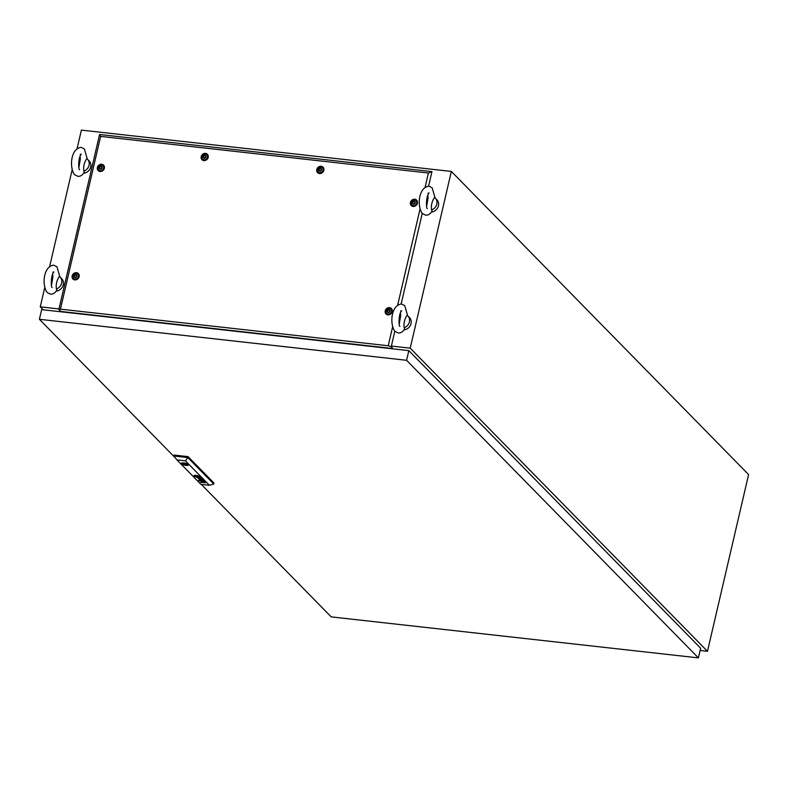 <?xml version="1.0" encoding="UTF-8"?>
<svg xmlns="http://www.w3.org/2000/svg" width="788" height="788" viewBox="0 0 788 788"><rect width="100%" height="100%" fill="white"/><g stroke="black" fill="none" stroke-linecap="round" stroke-linejoin="round"><path stroke-width="1.18" d="M700.108 650.484L707.476 651.302L748.6 474.573L451.347 171.429L81.391 130.118L77.116 148.489M58.972 308.945L40.257 306.857L44.729 287.63M49.693 266.314L72.151 169.804M707.476 651.302L410.213 348.168L391.38 346.06M410.213 348.168L451.347 171.429M40.257 306.857L43.153 309.802M51.456 285.364L52.895 276.982L52.678 274.076M56.421 288.979C55.741 284.596 56.716 280.41 59.346 276.421A7.545 6.668 135.6 0 1 60.085 277.061A7.545 6.668 135.6 0 1 56.421 288.979L56.864 290.112C55.091 293.018 52.954 294.367 50.432 294.141L47.122 292.476C41.843 285.502 43.143 266.462 53.673 265.152L56.982 266.817L59.937 277.081M60.085 277.061L61.73 278.745A7.545 6.668 135.6 0 1 62.804 286.221A7.545 6.668 135.6 0 1 56.224 291.097M51.998 276.135A7.545 6.668 135.6 0 1 52.855 275.751M78.879 167.539L80.307 159.156L80.09 156.251M83.843 171.154C83.154 166.77 84.129 162.584 86.769 158.595A7.545 6.668 135.6 0 1 87.498 159.235A7.545 6.668 135.6 0 1 83.843 171.154L84.286 172.286C82.513 175.192 80.366 176.542 77.854 176.315L74.545 174.65C69.265 167.677 70.565 148.637 81.085 147.326L84.395 148.991L87.35 159.255M87.498 159.235L89.152 160.919A7.545 6.668 135.6 0 1 90.226 168.396A7.545 6.668 135.6 0 1 83.636 173.271M79.421 158.309A7.545 6.668 135.6 0 1 80.278 157.925M426.633 206.367L428.061 197.985L427.854 195.079M431.597 209.982C430.918 205.599 431.893 201.413 434.523 197.424A7.545 6.668 135.6 0 1 435.262 198.064A7.545 6.668 135.6 0 1 431.597 209.982L432.041 211.115C430.268 214.021 428.13 215.37 425.609 215.144L422.299 213.479C417.019 206.505 418.32 187.465 428.849 186.155L432.159 187.82L435.114 198.083M435.262 198.064L436.907 199.748A7.545 6.668 135.6 0 1 437.98 207.224A7.545 6.668 135.6 0 1 431.4 212.1M427.175 197.138A7.545 6.668 135.6 0 1 428.032 196.754M399.211 324.193L400.649 315.811L400.432 312.905M404.185 327.808C403.495 323.425 404.471 319.239 407.101 315.249A7.545 6.668 135.6 0 1 407.839 315.889A7.545 6.668 135.6 0 1 404.185 327.808L404.618 328.941C402.855 331.846 400.708 333.196 398.186 332.969L394.886 331.305C389.597 324.331 390.897 305.291 401.427 303.981L404.736 305.646L407.691 315.909M407.839 315.889L409.494 317.574A7.545 6.668 135.6 0 1 410.558 325.05A7.545 6.668 135.6 0 1 403.978 329.926M399.762 314.964A7.545 6.668 135.6 0 1 400.609 314.579M201.275 484.374L331.206 616.886L698.385 657.881L700.64 648.219L408.824 350.63L41.646 309.635L39.4 319.298L175.379 457.966M408.824 350.63L406.578 360.293L39.4 319.298M698.385 657.881L406.578 360.293M185.633 464.162L184.205 463.915L185.633 464.162M198.241 476.76L198.241 476.691A2.561 0.699 -166.9 0 0 198.143 476.612A17.523 4.797 -166.9 0 0 197.995 476.494A8.599 2.354 -166.9 0 0 197.887 476.415L197.877 476.464A8.599 2.354 -166.9 0 1 197.975 476.543A17.523 4.797 -166.9 0 1 198.133 476.661A2.561 0.699 -166.9 0 1 198.231 476.74L198.133 476.779A2.344 0.64 -166.9 0 1 197.936 476.789A3.92 1.074 -166.9 0 1 197.552 476.779A28.545 7.821 -166.9 0 1 197.138 476.76A4.984 1.369 -166.9 0 1 196.744 476.73A2.315 0.63 -166.9 0 1 196.645 476.72L196.951 476.819A3.96 1.084 -166.9 0 0 197.177 476.878A2.64 0.719 -166.9 0 0 197.384 476.888A7.289 2 -166.9 0 0 197.818 476.898A3.26 0.896 -166.9 0 0 198.261 476.868L198.517 476.73A2.788 0.758 -166.9 0 0 198.33 476.582A5.457 1.497 -166.9 0 0 198.212 476.504A4.915 1.349 13.1 0 0 197.877 476.297A3.792 1.044 13.1 0 0 197.699 476.208A2.906 0.798 13.1 0 0 197.493 476.11L197.453 476.09A12.913 3.536 13.1 0 0 197.325 476.041L197.414 476.11A3.753 1.024 13.1 0 1 197.66 476.267A7.299 2 13.1 0 1 197.887 476.415M203.531 480.867L203.915 481.212A2.285 0.621 13.1 0 1 204.003 481.291L202.221 481.153A5.693 1.556 13.1 0 1 202.014 481.005A6.186 1.694 13.1 0 1 201.915 480.926L201.334 480.67A2.344 0.64 -166.9 0 0 201.147 480.65L200.792 480.67M203.225 480.877L201.029 480.513A26.625 7.289 13.1 0 0 200.861 480.503L200.763 480.493A4.265 1.172 13.1 0 0 200.664 480.493L200.398 480.591A3.861 1.054 13.1 0 0 200.418 480.611L200.408 480.66A3.861 1.054 13.1 0 1 200.398 480.621L200.408 480.66M197.64 477.745L198.064 477.676A2.709 0.739 -166.9 0 1 198.379 477.705L200.635 477.912L200.92 478.513L199.797 478.375A2.206 0.601 13.1 0 1 199.699 478.316L199.61 478.267A6.284 1.724 13.1 0 1 199.531 478.217A4.314 1.182 13.1 0 1 199.423 478.139L199.728 477.981A2.137 0.581 -166.9 0 1 199.876 478.001L200.93 478.493M201.324 478.631L199.443 478.267A4.57 1.251 -166.9 0 1 199.266 478.139L199.246 478.188A4.57 1.251 -166.9 0 0 199.433 478.316L201.275 478.513A1.99 0.542 -166.9 0 0 201.236 478.474A1.99 0.542 -166.9 0 0 201.157 478.395L200.605 478.109A2.137 0.581 13.1 0 0 200.457 478.06L199.896 477.952A2.137 0.581 -166.9 0 0 199.738 477.932L199.728 477.981M194.971 475.853L195.089 476.149A6.087 1.665 13.1 0 0 195.207 476.228A5.27 1.448 -166.9 0 0 195.454 476.385A2.354 0.64 -166.9 0 0 195.739 476.533A4.797 1.32 -166.9 0 0 196.202 476.74L197.197 477.006A2.226 0.611 -166.9 0 0 197.522 477.026A5.122 1.399 -166.9 0 0 197.995 477.026A2.965 0.818 -166.9 0 0 198.487 476.986A2.551 0.699 -166.9 0 0 198.803 476.888L198.822 476.671A1.891 0.512 -166.9 0 0 198.694 476.622A9.683 2.65 -166.9 0 0 198.586 476.543A2.069 0.561 13.1 0 0 198.389 476.425A25.216 6.905 13.1 0 0 198.192 476.316A2.265 0.621 13.1 0 0 197.896 476.169A7.939 2.177 13.1 0 0 197.66 476.07L196.488 475.765A6.599 1.812 13.1 0 0 196.281 475.755A3.408 0.936 13.1 0 0 195.71 475.745A3.763 1.034 13.1 0 0 195.424 475.775A2.886 0.788 13.1 0 0 195.237 475.794A2.522 0.69 13.1 0 0 195.129 475.824A1.931 0.532 13.1 0 0 195.05 475.853L195.06 475.804A1.931 0.532 13.1 0 1 195.138 475.775A2.522 0.69 13.1 0 1 195.247 475.755A2.886 0.788 13.1 0 1 195.434 475.725A3.763 1.034 13.1 0 1 195.719 475.706A3.408 0.936 13.1 0 1 196.291 475.706A6.599 1.812 13.1 0 1 196.498 475.716L197.67 476.021A7.939 2.177 13.1 0 1 197.906 476.119A2.265 0.621 13.1 0 1 198.202 476.267A25.216 6.905 13.1 0 1 198.399 476.376A2.069 0.561 13.1 0 1 198.596 476.494L198.586 476.543M199.157 476.947L199.187 476.868A2.364 0.65 -166.9 0 1 198.95 477.026A2.906 0.798 -166.9 0 1 198.487 477.104A3.536 0.965 -166.9 0 1 197.788 477.114A2.019 0.552 -166.9 0 1 197.305 477.075L196.606 476.927A2.817 0.768 -166.9 0 1 195.719 476.612A3.093 0.847 -166.9 0 1 194.843 476.139L194.833 476.188A3.093 0.847 -166.9 0 0 195.71 476.661A2.817 0.768 -166.9 0 0 196.596 476.976L197.296 477.124A2.019 0.552 -166.9 0 0 197.778 477.164A3.536 0.965 -166.9 0 0 198.477 477.154A2.906 0.798 -166.9 0 0 198.94 477.065A2.364 0.65 -166.9 0 0 199.157 476.947L199.059 476.661A2.394 0.66 -166.9 0 0 198.95 476.582A3.546 0.975 13.1 0 0 198.34 476.228A2.827 0.778 13.1 0 0 197.493 475.893A1.852 0.512 13.1 0 0 196.783 475.706L196.291 475.627A4.019 1.103 13.1 0 0 195.818 475.597A2.591 0.709 13.1 0 0 195.227 475.627A5.033 1.379 13.1 0 0 194.892 475.686A1.96 0.532 13.1 0 0 194.626 475.834A1.862 0.512 13.1 0 0 194.597 475.883A1.862 0.512 13.1 0 1 194.606 475.863M194.084 476.07A3.054 0.837 -166.9 0 0 197.305 477.321A3.054 0.837 -166.9 0 0 199.866 477.075A3.054 0.837 -166.9 0 0 199.699 476.701A3.054 0.837 -166.9 0 0 196.478 475.45A3.054 0.837 -166.9 0 0 193.917 475.696A3.054 0.837 -166.9 0 0 194.084 476.07M193.917 475.666A3.054 0.837 -166.9 0 0 194.094 476.021A3.054 0.837 -166.9 0 0 197.276 477.272A3.054 0.837 -166.9 0 0 199.876 477.055M199.522 476.976L199.531 476.927A2.197 0.601 -166.9 0 0 199.531 476.927A2.197 0.601 -166.9 0 0 199.413 476.661A2.581 0.709 -166.9 0 0 199.325 476.573L199.315 476.622A2.581 0.709 -166.9 0 1 199.394 476.701A2.197 0.601 -166.9 0 0 199.394 476.701A2.197 0.601 -166.9 0 1 199.522 476.976A2.197 0.601 -166.9 0 1 199.453 477.085A3.054 0.837 -166.9 0 1 198.881 477.282A3.004 0.827 -166.9 0 1 197.758 477.282A2.157 0.591 -166.9 0 1 196.547 477.055A2.896 0.788 -166.9 0 1 195.513 476.72A3.113 0.857 -166.9 0 1 194.931 476.445A2.925 0.798 -166.9 0 1 194.469 476.149A3.566 0.975 13.1 0 1 194.39 476.07A1.95 0.532 13.1 0 1 194.262 475.814L194.262 475.814A2.807 0.768 13.1 0 1 194.449 475.607A2.827 0.778 13.1 0 1 195.079 475.469A3.369 0.926 13.1 0 1 195.907 475.479A2.078 0.571 13.1 0 1 196.744 475.597A2.492 0.68 13.1 0 1 197.827 475.893A3.191 0.877 13.1 0 1 198.674 476.238A2.945 0.808 13.1 0 1 199.315 476.622M181.378 463.305A3.645 0.995 -166.9 0 0 181.417 463.462A3.645 0.995 -166.9 0 0 181.585 463.708A3.645 0.995 -166.9 0 0 181.91 463.965A3.645 0.995 -166.9 0 0 185.712 465.245A3.645 0.995 -166.9 0 0 188.48 464.959M181.565 463.807A3.645 0.995 -166.9 0 0 185.416 465.294A3.645 0.995 -166.9 0 0 188.47 464.999A3.645 0.995 -166.9 0 0 188.273 464.556A3.645 0.995 -166.9 0 0 184.422 463.058A3.645 0.995 -166.9 0 0 181.368 463.354A3.645 0.995 -166.9 0 0 181.565 463.807M187.771 464.171L186.894 464.073A2.512 0.69 -166.9 0 0 184.234 463.255A2.512 0.69 -166.9 0 0 182.491 463.511A2.512 0.69 -166.9 0 0 182.491 463.58L181.417 463.462M199.009 480.71L199.719 480.956L199.009 480.71M198.645 480.345L199.354 480.581L198.645 480.345M209.401 485.28L185.456 460.862L176.945 459.916L200.891 484.334L209.401 485.28L213.775 484.009L213.991 483.064L188.066 456.626L174.01 455.06L173.784 455.996L187.839 457.572L188.066 456.626M199.246 478.188A8.028 2.197 13.1 0 1 199.147 478.109L198.566 477.843A6.048 1.655 13.1 0 0 198.409 477.833L198.418 477.784A6.048 1.655 13.1 0 1 198.576 477.804L198.871 477.883M199.226 478.483L198.143 478.178A1.891 0.512 -166.9 0 1 197.798 477.961L197.788 478.011A1.891 0.512 -166.9 0 0 198.123 478.227L199.137 478.395A1.822 0.502 13.1 0 1 198.98 478.375L198.143 478.08A1.852 0.512 13.1 0 1 198.015 477.952L198.015 477.824M199.256 479.449L202.309 480.069L199.994 480.207L202.89 480.217L199.699 479.439L202.014 479.321L198.409 478.592L201.57 479.321L199.256 479.449L202.309 480.069M200.763 480.729L202.043 481.36L200.635 480.897A2.935 0.808 13.1 0 1 200.516 480.798L200.457 480.739A9.771 2.679 13.1 0 1 200.428 480.7A9.771 2.679 13.1 0 1 200.438 480.65M201.915 481.852L202.94 482.394A6.659 1.822 13.1 0 0 203.028 482.414L202.201 482.266A5.073 1.389 13.1 0 1 202.063 482.207L201.905 482.128A2.029 0.561 -166.9 0 1 201.639 481.941L202.092 481.655A9.564 2.62 -166.9 0 1 202.27 481.665A2.256 0.621 -166.9 0 1 202.368 481.675L204.575 481.921L202.506 481.823A1.871 0.512 13.1 0 0 202.27 481.803L202.28 481.754A1.871 0.512 13.1 0 1 202.526 481.773L204.653 482.01M195.257 475.972L195.296 476.021A21.109 5.782 13.1 0 0 195.463 476.149A2.413 0.66 13.1 0 0 195.582 476.228A3.546 0.975 -166.9 0 0 195.798 476.356L195.788 476.405A3.546 0.975 -166.9 0 1 195.572 476.267L195.572 476.267A2.413 0.66 13.1 0 1 195.454 476.188A21.109 5.782 13.1 0 1 195.286 476.06L195.335 475.932A2.965 0.818 13.1 0 1 195.463 475.913L195.572 475.903A7.703 2.108 13.1 0 1 195.828 475.883A2.472 0.68 13.1 0 1 196.035 475.883A20.38 5.585 13.1 0 1 196.33 475.883A2.738 0.749 13.1 0 1 196.665 475.893A3.25 0.886 13.1 0 1 196.892 475.913L197.089 476.001A4.787 1.31 13.1 0 0 196.655 475.972A112.448 30.811 13.1 0 0 196.311 475.952A3.792 1.034 13.1 0 0 196.035 475.942A12.332 3.379 13.1 0 0 195.857 475.942L195.749 475.942A2.738 0.749 13.1 0 0 195.66 475.942L195.552 476.031A2.285 0.63 13.1 0 0 195.651 476.11A802.066 219.734 13.1 0 0 195.798 476.228A6.087 1.665 -166.9 0 0 195.907 476.307A5.595 1.537 -166.9 0 0 196.34 476.592L196.941 476.858A3.96 1.084 -166.9 0 0 197.187 476.829A2.64 0.719 -166.9 0 0 197.394 476.839A7.289 2 -166.9 0 0 197.827 476.848A3.26 0.896 -166.9 0 0 198.281 476.819L198.537 476.789M196.626 476.799L196.389 476.71A2.049 0.561 -166.9 0 1 196.025 476.533A17.809 4.876 -166.9 0 1 195.788 476.405M185.456 460.862L187.839 457.572L213.775 484.009M173.784 455.996L176.945 459.916M181.91 463.965L182.983 464.093A2.512 0.69 -166.9 0 0 185.643 464.91A2.512 0.69 -166.9 0 0 187.386 464.654A2.512 0.69 -166.9 0 0 187.396 464.585L188.391 464.693M194.272 475.765L194.272 475.765A2.807 0.768 13.1 0 1 194.459 475.558A2.827 0.778 13.1 0 1 195.089 475.42A3.369 0.926 13.1 0 1 195.917 475.43A2.078 0.571 13.1 0 1 196.754 475.548A2.492 0.68 13.1 0 1 197.837 475.844A3.191 0.877 13.1 0 1 198.684 476.188A2.945 0.808 13.1 0 1 199.325 476.573M199.187 477.942L199.738 477.932M198.487 478.602L201.57 479.321M199.699 479.439L202.112 479.419M199.896 480.05L202.841 480.168M203.511 481.054L201.905 480.729A5.092 1.399 -166.9 0 0 202.043 480.847L202.191 480.956A5.546 1.517 13.1 0 0 202.299 481.035A1.812 0.492 -166.9 0 0 202.486 481.153L203.698 481.32M201.905 480.729L203.501 481.104M204.092 481.419L202.23 481.104A5.693 1.556 13.1 0 1 202.023 480.956A6.186 1.694 13.1 0 1 201.925 480.877L201.639 480.7M201.649 480.65L201.344 480.621A2.344 0.64 -166.9 0 0 201.157 480.601L200.802 480.621M201.994 481.301L200.644 480.847A2.935 0.808 13.1 0 1 200.526 480.749L200.457 480.739M205.382 482.749L200.516 482.256M199.078 480.719L199.669 480.907M195.798 476.356A17.809 4.876 -166.9 0 0 196.035 476.484A2.049 0.561 -166.9 0 0 196.399 476.661M195.552 476.011L195.651 475.991A2.738 0.749 13.1 0 1 195.739 475.991L195.848 475.982A12.332 3.379 13.1 0 1 196.025 475.991A3.792 1.034 13.1 0 1 196.301 476.001A112.448 30.811 13.1 0 1 196.645 476.011A4.787 1.31 13.1 0 1 197.079 476.05L197.404 476.159A3.753 1.024 13.1 0 1 197.65 476.307A7.299 2 13.1 0 1 197.877 476.464M197.788 476.661L196.439 476.563M183.19 463.216L182.983 464.093M74.791 279.907A3.871 3.418 135.6 0 1 76.475 272.658A3.871 3.418 135.6 0 1 74.791 279.907M76.948 279.494A3.132 2.758 135.6 0 1 73.471 278.391A3.014 2.669 135.6 0 1 77.785 274.165A3.132 2.758 135.6 0 1 78.82 277.662M100.017 171.508A3.871 3.418 135.6 0 1 101.701 164.259A3.871 3.418 135.6 0 1 100.017 171.508M102.174 171.094A3.132 2.758 135.6 0 1 98.697 169.991A3.014 2.669 135.6 0 1 103.011 165.766A3.014 2.669 135.6 0 1 98.707 170.001L99.199 170.504A3.014 2.669 135.6 0 1 98.973 170.228M203.846 160.614A3.871 3.418 135.6 0 1 205.53 153.364A3.871 3.418 135.6 0 1 203.846 160.614M206.013 160.2A3.132 2.758 135.6 0 1 202.526 159.097M319.455 173.527A3.871 3.418 135.6 0 1 321.149 166.278A3.871 3.418 135.6 0 1 319.455 173.527M321.622 173.114A3.132 2.758 135.6 0 1 318.135 172.001M413.089 206.466A3.871 3.418 135.6 0 1 414.774 199.216A3.871 3.418 135.6 0 1 413.089 206.466M415.246 206.052A3.132 2.758 135.6 0 1 411.769 204.939A3.014 2.669 135.6 0 1 416.084 200.723A3.014 2.669 135.6 0 1 411.779 204.949L412.272 205.461A3.014 2.669 135.6 0 1 412.045 205.185M387.863 314.865A3.871 3.418 135.6 0 1 389.548 307.615A3.871 3.418 135.6 0 1 387.863 314.865M390.021 314.451A3.132 2.758 135.6 0 1 386.544 313.338M425.136 187.13L428.416 173.005L100.637 136.403L60.44 309.162L388.218 345.755L392.601 326.912M397.713 304.956L420.024 209.086M60.44 309.162L58.824 309.605L61.021 311.477L392.591 348.493L391.222 346.72L388.218 345.755M58.824 309.605L99.574 134.492L431.972 171.607L428.593 186.135M391.409 346.907L391.597 346.09M422.24 213.42L401.171 303.961M394.827 331.246L391.222 346.72M428.416 173.005L431.972 171.607M100.637 136.403L99.574 134.492M392.591 348.493L391.498 346.503M390.848 309.113A3.132 2.758 135.6 0 1 391.892 312.619M416.074 200.713A3.132 2.758 135.6 0 1 417.118 204.22M322.686 168.061A3.014 2.669 135.6 0 1 322.952 168.297L322.459 167.785A3.014 2.669 135.6 0 1 318.145 172.011A3.014 2.669 135.6 0 1 322.459 167.785A3.132 2.758 135.6 0 1 323.484 171.282M207.077 155.147A3.014 2.669 135.6 0 1 207.343 155.384L206.85 154.881A3.014 2.669 135.6 0 1 202.536 159.107A3.014 2.669 135.6 0 1 206.85 154.881A3.132 2.758 135.6 0 1 207.874 158.368M103.001 165.756A3.132 2.758 135.6 0 1 104.046 169.262M387.627 312.146C389.341 312.324 389.952 311.605 389.459 309.999C387.745 309.822 387.135 310.531 387.627 312.146L387.627 312.146M388.898 309.566A1.606 1.418 135.6 0 1 388.189 312.58A1.606 1.418 135.6 0 1 388.898 309.566M389.361 308.413A3.014 2.669 135.6 0 1 388.051 314.067A3.014 2.669 135.6 0 1 389.361 308.413M391.094 309.398A3.014 2.669 135.6 0 1 388.543 314.57A3.014 2.669 135.6 0 1 386.819 313.585M389.538 310.088C387.824 309.901 387.213 310.62 387.716 312.225M412.853 203.737C414.567 203.925 415.178 203.206 414.685 201.6C412.971 201.423 412.36 202.132 412.853 203.737L412.853 203.737M414.114 201.167A1.606 1.418 135.6 0 1 413.414 204.181A1.606 1.418 135.6 0 1 414.114 201.167M416.32 200.999A3.014 2.669 135.6 0 1 413.769 206.17A3.014 2.669 135.6 0 1 412.272 205.461M414.764 201.689C413.05 201.501 412.439 202.221 412.942 203.826M319.219 170.799C320.933 170.986 321.543 170.267 321.051 168.662L321.051 168.662C319.337 168.484 318.726 169.193 319.219 170.799L319.219 170.799M320.489 168.228A1.606 1.418 135.6 0 1 319.78 171.242A1.606 1.418 135.6 0 1 320.489 168.228M322.952 168.297A3.014 2.669 135.6 0 1 318.638 172.523A3.014 2.669 135.6 0 1 318.411 172.247M321.13 168.75C319.416 168.563 318.815 169.282 319.307 170.888M203.609 157.895C205.323 158.073 205.934 157.364 205.441 155.748C203.728 155.571 203.117 156.29 203.609 157.895L203.609 157.895M204.88 155.315A1.606 1.418 135.6 0 1 204.171 158.329A1.606 1.418 135.6 0 1 204.88 155.315M207.343 155.384A3.014 2.669 135.6 0 1 203.028 159.609A3.014 2.669 135.6 0 1 202.802 159.343M205.52 155.837C203.806 155.66 203.196 156.369 203.698 157.974M99.78 168.79C101.494 168.967 102.105 168.258 101.603 166.642L101.603 166.642C99.899 166.465 99.288 167.174 99.78 168.79L99.78 168.79M101.041 166.209A1.606 1.418 135.6 0 1 100.342 169.223A1.606 1.418 135.6 0 1 101.041 166.209M103.248 166.041A3.014 2.669 135.6 0 1 100.697 171.213A3.014 2.669 135.6 0 1 99.199 170.504M101.691 166.731C99.977 166.544 99.367 167.263 99.859 168.868M74.555 277.189C76.269 277.366 76.879 276.657 76.377 275.042L76.377 275.042C74.673 274.864 74.062 275.573 74.555 277.189L74.555 277.189M75.815 274.608A1.606 1.418 135.6 0 1 75.116 277.622A1.606 1.418 135.6 0 1 75.815 274.608M78.022 274.441A3.014 2.669 135.6 0 1 78.288 274.677L77.785 274.165A3.014 2.669 135.6 0 1 73.481 278.4L73.973 278.903A3.014 2.669 135.6 0 1 73.747 278.627M78.288 274.677A3.014 2.669 135.6 0 1 73.973 278.903M76.466 275.13C74.752 274.943 74.141 275.662 74.633 277.268M52.156 287.541L52.166 287.561C50.787 287.728 50.836 274.519 53.909 271.949L52.885 272.156M79.578 169.716L79.588 169.735C78.209 169.903 78.248 156.694 81.331 154.133L80.307 154.33M427.332 208.544L427.342 208.564C425.963 208.731 426.012 195.523 429.086 192.962L428.061 193.159M399.91 326.37L399.93 326.39C398.541 326.557 398.59 313.348 401.673 310.787L400.649 310.984M184.353 463.275L184.205 463.915M185.82 463.61L185.672 464.25M390.868 309.123L391.36 309.635M386.553 313.358L387.046 313.86M416.084 200.723L416.586 201.236M318.145 172.011L318.638 172.523M202.536 159.107L203.028 159.609M103.011 165.766L103.514 166.278"/></g></svg>
